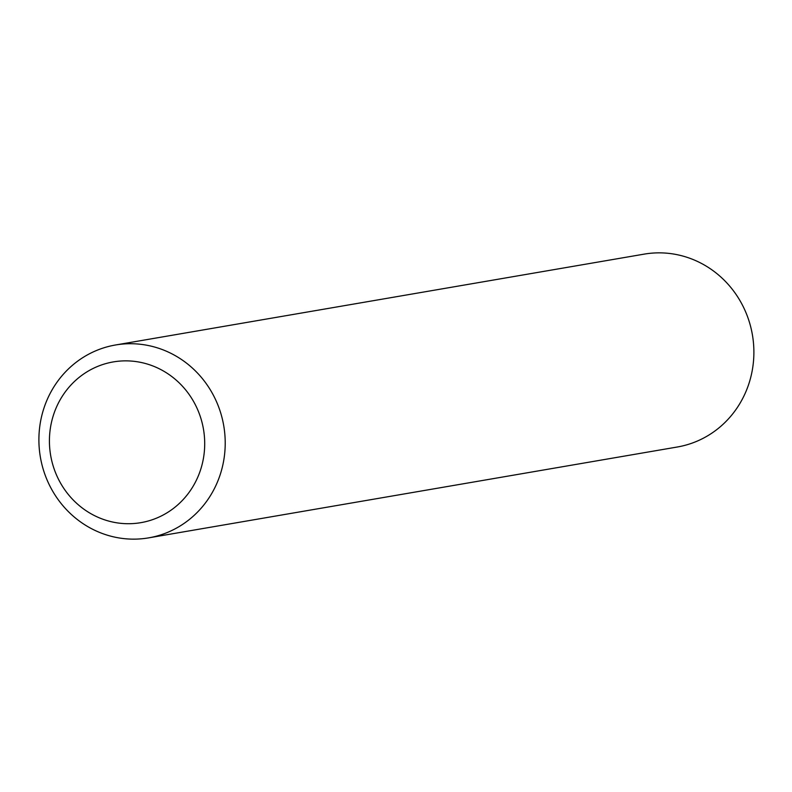 <?xml version="1.0" encoding="UTF-8"?>
<svg xmlns="http://www.w3.org/2000/svg" width="792" height="792" viewBox="0 0 792 792"><rect width="100%" height="100%" fill="white"/><g stroke="black" fill="none" stroke-linecap="round" stroke-linejoin="round"><path stroke-width="1.19" d="M93.644 529.759A97.852 93.02 -99.8 0 0 148.629 537.867A97.852 93.02 -99.8 0 0 223.73 425.68A97.852 93.02 -99.8 0 0 115.484 344.995A97.852 93.02 -99.8 0 0 39.6 427.799A97.852 93.02 -99.8 0 0 93.644 529.759M95.06 515.899A81.536 77.517 80.2 0 1 81.814 375.329A81.536 77.517 80.2 0 1 204.326 435.64A81.536 77.517 80.2 0 1 95.06 515.899M115.484 344.995L644.153 254.133A97.852 93.02 80.2 0 1 752.4 334.808A97.852 93.02 80.2 0 1 677.299 447.005L148.629 537.867"/></g></svg>
